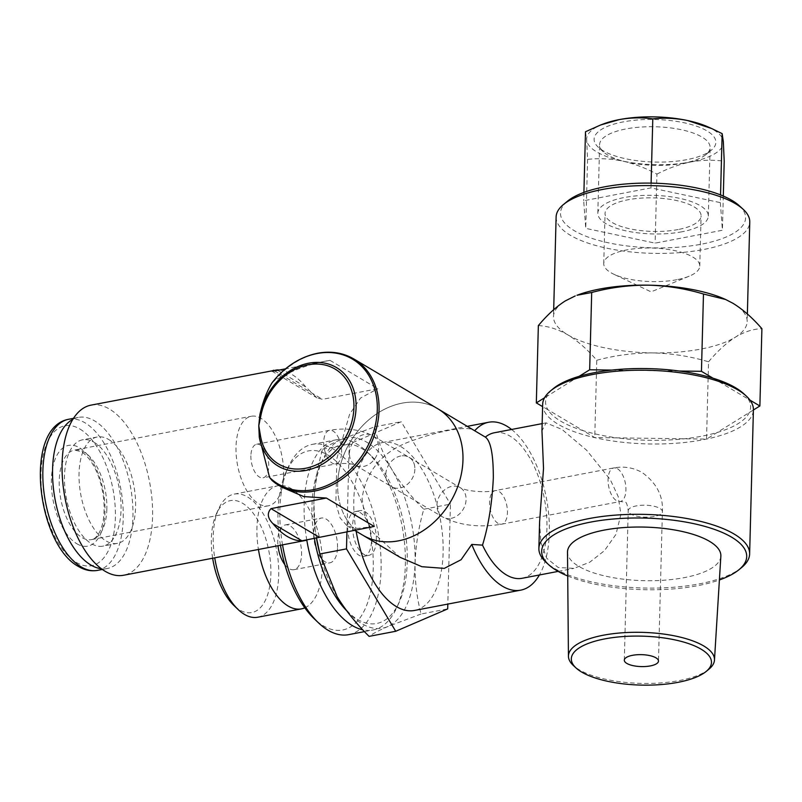 <?xml version="1.0" encoding="UTF-8"?>
<svg xmlns="http://www.w3.org/2000/svg" width="802" height="802" viewBox="0 0 802 802"><rect width="100%" height="100%" fill="white"/><g stroke="black" fill="none" stroke-linecap="round" stroke-linejoin="round"><path stroke-width="0.6" stroke-dasharray="4.01 3.01" d="M400.729 455.977A17.093 13.584 -59.3 0 0 386.544 469.822A17.093 13.584 -59.3 0 0 391.597 486.694A17.093 13.584 -59.3 0 0 399.897 488.007A17.093 13.584 -59.3 0 0 414.083 474.162A17.093 13.584 -59.3 0 0 409.03 457.29A17.093 13.584 -59.3 0 0 400.729 455.977M337.662 483.967A73.503 58.386 120.7 0 1 373.03 416.418A73.503 58.386 120.7 0 1 437.812 408.779A73.503 58.386 120.7 0 0 402.113 403.145A73.503 58.386 120.7 0 0 341.121 462.654A73.503 58.386 120.7 0 0 362.815 535.205A73.503 58.386 120.7 0 1 337.662 483.967M476.839 431.927L474.744 430.694C468.117 425.291 440.498 430.654 412.318 440.619C383.005 450.874 366.253 470.142 362.073 498.453L364.72 516.087L372.91 532.438L400.138 557.36M212.66 558.222A56.982 28.311 -100.8 0 1 211.347 538.934A56.982 28.311 -100.8 0 1 216.41 513.761A56.982 28.311 -100.8 0 1 250.495 509.972A56.982 28.311 -100.8 0 1 270.875 574.252A56.982 28.311 -100.8 0 1 233.953 605.52M257.733 617.229A62.676 31.148 79.2 0 0 278.705 575.084A62.676 31.148 79.2 0 0 234.194 494.102A62.676 31.148 79.2 0 0 218.796 508.548A62.676 31.148 79.2 0 0 213.222 536.247A62.676 31.148 79.2 0 0 214.725 557.831M280.449 545.26A91.167 45.303 -100.8 0 1 277.993 512.187A91.167 45.303 -100.8 0 1 286.103 471.897A91.167 45.303 -100.8 0 1 340.629 465.842A91.167 45.303 -100.8 0 1 373.241 568.688A91.167 45.303 -100.8 0 1 314.163 618.713M348.659 634.653A96.862 48.13 79.2 0 0 381.07 569.52A96.862 48.13 79.2 0 0 312.279 444.368A96.862 48.13 79.2 0 0 288.489 466.684A96.862 48.13 79.2 0 0 279.868 509.491A96.862 48.13 79.2 0 0 282.525 544.869M346.514 610.583A91.167 45.303 79.2 0 0 399.125 602.472A91.167 45.303 79.2 0 0 407.236 562.192A91.167 45.303 79.2 0 0 371.055 455.656A91.167 45.303 79.2 0 0 311.988 505.691A91.167 45.303 79.2 0 0 314.344 538.162M306.805 540.217A96.862 48.13 -100.8 0 1 304.148 504.849A96.862 48.13 -100.8 0 1 336.559 439.727A96.862 48.13 -100.8 0 1 366.915 451.696A96.862 48.13 -100.8 0 1 405.351 564.879A96.862 48.13 -100.8 0 1 396.739 607.685A96.862 48.13 -100.8 0 1 372.94 630.001A96.862 48.13 -100.8 0 1 362.765 629.821M371.516 540.999A22.787 11.328 79.2 0 0 355.326 511.556A22.787 11.328 79.2 0 0 347.707 526.874A22.787 11.328 79.2 0 0 363.887 556.327A22.787 11.328 79.2 0 0 371.516 540.999M376.369 540.077A22.787 11.328 79.2 0 0 360.188 510.623A22.787 11.328 79.2 0 0 352.559 525.952A22.787 11.328 79.2 0 0 368.75 555.395A22.787 11.328 79.2 0 0 376.369 540.077M284.85 564.658A22.787 11.328 79.2 0 0 293.953 569.691A22.787 11.328 79.2 0 0 301.582 554.372A22.787 11.328 79.2 0 0 285.392 524.919A22.787 11.328 79.2 0 0 277.773 540.247A22.787 11.328 79.2 0 0 278.003 545.731M337.522 547.495A22.787 11.328 79.2 0 0 321.331 518.052A22.787 11.328 79.2 0 0 313.712 533.38A22.787 11.328 79.2 0 0 329.893 562.824A22.787 11.328 79.2 0 0 337.522 547.495M304.81 607.816A62.676 31.148 79.2 0 0 322.414 566.733A62.676 31.148 79.2 0 0 277.903 485.751A62.676 31.148 79.2 0 0 256.931 527.886A62.676 31.148 79.2 0 0 258.434 549.47M356.158 531.265A85.463 42.466 -100.8 0 1 353.812 500.027A85.463 42.466 -100.8 0 1 382.414 442.564A85.463 42.466 -100.8 0 1 443.105 552.989A85.463 42.466 -100.8 0 1 414.514 610.452M511.586 429.471A85.463 42.466 -100.8 0 1 549.33 532.688A85.463 42.466 -100.8 0 1 539.405 574.974M708.978 669.139A73.052 25.514 1.5 0 1 679.625 680.497A73.052 25.514 1.5 0 1 573.46 665.59M720.858 556.217A76.711 26.787 1.5 0 1 684.256 577.651A76.711 26.787 1.5 0 1 606.823 576.417A76.711 26.787 1.5 0 1 567.505 552.197M676.848 279.697A48.03 16.772 1.5 0 1 613.821 274.234A48.03 16.772 1.5 0 1 603.746 263.557A48.03 16.772 1.5 0 1 626.663 249.933A48.03 16.772 1.5 0 1 675.414 250.755A48.03 16.772 1.5 0 1 699.775 266.074A48.03 16.772 1.5 0 1 689.149 276.209A48.03 16.772 1.5 0 1 676.848 279.697M678.161 229.532A48.03 16.772 1.5 0 1 629.42 228.71A48.03 16.772 1.5 0 1 605.059 213.392A48.03 16.772 1.5 0 1 627.976 199.768A48.03 16.772 1.5 0 1 676.728 200.59A48.03 16.772 1.5 0 1 701.088 215.908A48.03 16.772 1.5 0 1 678.161 229.532M683.735 163.187A55.268 19.298 1.5 0 1 603.415 151.919A55.268 19.298 1.5 0 1 599.615 144.621A55.268 19.298 1.5 0 1 625.991 128.942A55.268 19.298 1.5 0 1 682.081 129.884A55.268 19.298 1.5 0 1 710.121 147.508A55.268 19.298 1.5 0 1 705.95 154.596A55.268 19.298 1.5 0 1 683.735 163.187M681.941 231.778A55.268 19.298 1.5 0 1 625.851 230.826A55.268 19.298 1.5 0 1 597.821 213.202A55.268 19.298 1.5 0 1 624.197 197.523A55.268 19.298 1.5 0 1 680.286 198.475A55.268 19.298 1.5 0 1 708.316 216.099A55.268 19.298 1.5 0 1 681.941 231.778M686.823 159.658A60.912 21.273 1.5 0 1 598.292 147.227A60.912 21.273 1.5 0 1 623.184 121.904A60.912 21.273 1.5 0 1 694.512 125.503A60.912 21.273 1.5 0 1 711.304 150.185A60.912 21.273 1.5 0 1 686.823 159.658M739.254 205.703A92.591 32.341 1.5 0 1 701.419 244.189A92.591 32.341 1.5 0 1 592.999 238.735A92.591 32.341 1.5 0 1 567.475 201.202M556.117 216.971A96.862 33.824 -178.5 0 0 605.249 247.858A96.862 33.824 -178.5 0 0 703.544 249.522A96.862 33.824 -178.5 0 0 749.77 222.044M725.81 299.577A96.862 33.824 1.5 0 1 732.898 303.256A96.862 33.824 -178.5 0 1 747.163 321.582A96.862 33.824 -178.5 0 1 735.434 337.141A96.862 33.824 1.5 0 1 700.938 349.06A96.862 33.824 1.5 0 1 652.878 352.93C671.926 353.411 690.482 356.369 708.557 361.802L706.532 439.095L616.959 437.862A102.556 35.819 1.5 0 1 583.144 430.664L547.936 409.772A102.556 35.819 1.5 0 1 546.924 396.318L579.074 376.359M539.586 521.922L540.799 542.252L546.763 558.282L558.222 567.495L573.871 568.387L589.711 562.252L604.518 550.603L615.956 534.373L620.918 514.333L618.192 496.538L610.272 479.606L586.673 450.273L561.981 429.411L546.062 422.885L541.962 430.875M494.313 432.769A74.075 36.812 -100.8 0 1 546.914 528.478A74.075 36.812 -100.8 0 1 522.132 578.282M567.716 575.986A102.556 35.819 -178.5 0 0 697.76 585.661A102.556 35.819 -178.5 0 0 719.404 579.956M741.68 567.485A105.413 36.812 1.5 0 1 699.324 583.876A105.413 36.812 1.5 0 1 546.122 562.362M542.663 404.348A105.413 36.812 -178.5 0 0 596.127 437.962A105.413 36.812 -178.5 0 0 703.093 439.767A105.413 36.812 -178.5 0 0 753.409 409.862M743.584 393.582A102.556 35.819 1.5 0 1 748.276 399.095A102.556 35.819 1.5 0 1 749.279 412.559A102.556 35.819 1.5 0 1 717.128 432.519A102.556 35.819 1.5 0 1 701.68 436.218A102.556 35.819 1.5 0 1 684.327 438.784A102.556 35.819 1.5 0 1 616.959 437.862L594.753 437.551L583.144 430.664A102.556 35.819 1.5 0 1 547.936 409.772L542.603 406.614M316.419 537.581L315.186 529.31L313.863 502.994C314.554 484.999 317.472 467.065 322.615 449.2C326.374 446.453 332.579 443.195 341.221 439.426L374.584 426.834C377.892 441.19 383.647 455.386 391.827 469.441C400.419 483.446 411.075 496.709 423.807 509.23C418.664 527.094 415.757 545.029 415.065 563.024C414.784 580.728 416.789 597.721 421.07 614.001L447.686 608.908M423.807 509.23L450.433 504.137L447.817 604.086M421.07 614.001L387.707 626.593C379.045 630.372 372.84 633.63 369.1 636.367M346.945 531.646L349.231 444.107L401.2 421.742L450.433 504.137M322.615 449.2L349.231 444.107M374.584 426.834L401.2 421.742M720.346 202.635L722.412 230.254L655.124 243.126L585.751 228.369L583.686 200.751L650.983 187.879L720.346 202.635L720.547 194.916M753.399 410.002L706.532 439.095M713.058 378.213L749.95 400.098M611.876 370.083L679.244 371.015M544.538 397.792L546.924 396.318A102.556 35.819 1.5 0 1 553.31 388.599M538.353 325.602C547.946 326.053 557.751 329.121 567.776 334.825C577.661 340.9 587.335 349.381 596.778 360.258L594.753 437.551M708.557 361.802C717.399 351.206 726.361 342.985 735.434 337.141C744.527 331.717 753.349 328.9 761.9 328.69M596.778 360.258C615.164 355.326 633.861 352.88 652.878 352.93A96.862 33.824 1.5 0 1 567.776 334.825A96.862 33.824 1.5 0 1 553.51 316.509A96.862 33.824 1.5 0 1 565.24 300.94A96.862 33.824 1.5 0 1 576.959 295.276M651.104 183.117L650.983 187.879M723.304 196.059L722.412 230.254M585.49 131.749L586.673 139.839L587.565 159.367C598.984 158.124 610.593 158.676 622.392 161.022C634.212 163.698 645.73 168.059 656.928 174.124L655.124 243.126M656.928 174.124C668.056 168.34 679.324 164.29 690.722 161.964C702.251 159.929 713.419 159.698 724.216 161.252M587.565 159.367L585.751 228.369M583.906 192.41L583.686 200.751M603.214 124.009A68.37 23.88 -178.5 0 0 586.673 139.839A68.37 23.88 -178.5 0 0 622.392 161.022A68.37 23.88 -178.5 0 0 690.722 161.964A68.37 23.88 -178.5 0 0 723.334 141.723A68.37 23.88 -178.5 0 0 707.605 126.736M319.898 554.112A96.862 48.13 79.2 0 0 337.111 596.578A96.862 48.13 79.2 0 0 387.707 626.593A96.862 48.13 79.2 0 0 415.065 563.024A96.862 48.13 79.2 0 0 391.827 469.441A96.862 48.13 79.2 0 0 341.221 439.426A96.862 48.13 -100.8 0 0 313.863 502.994A96.862 48.13 79.2 0 0 315.256 529.831A96.862 48.13 79.2 0 0 316.389 537.591M414.885 469.21A17.093 13.584 120.7 0 1 406.654 484.919A17.093 13.584 120.7 0 1 391.597 486.694A17.093 13.584 120.7 0 1 385.742 474.774A17.093 13.584 120.7 0 1 393.972 459.065A17.093 13.584 120.7 0 1 409.03 457.29A17.093 13.584 120.7 0 1 414.885 469.21M250.896 455.736A17.093 8.491 79.2 0 0 263.036 477.822A17.093 8.491 79.2 0 0 268.75 466.333A17.093 8.491 79.2 0 0 256.61 444.248A17.093 8.491 79.2 0 0 250.896 455.736M283.637 475.155A45.584 22.646 -100.8 0 1 268.379 505.801A45.584 22.646 -100.8 0 1 236.009 446.904A45.584 22.646 -100.8 0 1 251.267 416.258A45.584 22.646 -100.8 0 1 283.637 475.155M72.812 419.366A76.922 38.225 -100.8 0 1 78.315 417.421A76.922 38.225 -100.8 0 1 94.646 420.92A76.922 38.225 -100.8 0 1 132.47 501.481A76.922 38.225 -100.8 0 1 107.197 568.528A76.922 38.225 -100.8 0 1 101.373 568.738M108.651 439.486A54.125 26.897 -100.8 0 1 135.267 496.177A54.125 26.897 -100.8 0 1 117.493 543.355A54.125 26.897 -100.8 0 1 105.994 540.889A54.125 26.897 -100.8 0 1 79.378 484.197A54.125 26.897 -100.8 0 1 97.162 437.02A54.125 26.897 -100.8 0 1 108.651 439.486M94.085 442.273A54.125 26.897 -100.8 0 1 120.701 498.964A54.125 26.897 -100.8 0 1 102.917 546.142A54.125 26.897 -100.8 0 1 91.428 543.676A54.125 26.897 -100.8 0 1 64.812 486.984A54.125 26.897 -100.8 0 1 82.596 439.807A54.125 26.897 -100.8 0 1 94.085 442.273M91.067 405.12A86.606 43.037 -100.8 0 1 109.453 409.06A86.606 43.037 -100.8 0 1 152.039 499.766A86.606 43.037 -100.8 0 1 123.588 575.255M279.377 370.023A86.606 43.037 -100.8 0 1 291.567 374.243A86.606 43.037 -100.8 0 1 305.943 387.105L316.96 397.862L322.464 399.316L377.822 388.739L329.973 360.349C310.474 363.527 291.978 370.283 274.484 380.639A73.503 58.386 120.7 0 1 318.204 353.371A73.503 58.386 120.7 0 1 353.903 359.005M374.223 526.433L357.502 528.418L347.156 525.922L340.128 517.972L335.858 503.626L336.85 458.604L349.582 414.313L360.529 398.073L377.822 388.739M271.878 480.318L282.043 487.295M272.058 382.785L274.484 380.639M329.973 360.349L285.502 368.85M654.231 516.478A17.093 5.965 1.5 0 1 630.733 513.962A17.093 5.965 1.5 0 1 628.217 510.734A17.093 5.965 1.5 0 1 636.377 505.882A17.093 5.965 1.5 0 1 659.876 508.398A17.093 5.965 1.5 0 1 662.392 511.626A17.093 5.965 1.5 0 1 654.231 516.478M617.43 468.719A17.093 8.491 -100.8 0 1 625.831 486.624A17.093 8.491 -100.8 0 1 620.217 501.521A17.093 8.491 -100.8 0 1 616.588 500.739A17.093 8.491 -100.8 0 1 608.177 482.834A17.093 8.491 -100.8 0 1 613.801 467.937A17.093 8.491 -100.8 0 1 617.43 468.719M498.082 523.395A17.093 8.491 -100.8 0 1 489.581 502.082A17.093 8.491 -100.8 0 1 495.295 490.593A17.093 8.491 -100.8 0 1 498.924 491.375A17.093 8.491 -100.8 0 1 507.435 512.678A17.093 8.491 -100.8 0 1 501.711 524.177A17.093 8.491 -100.8 0 1 498.082 523.395M451.085 518.373A17.093 13.584 -59.3 0 0 466.082 499.576A17.093 13.584 -59.3 0 0 460.228 487.656A17.093 13.584 -59.3 0 0 451.927 486.353A17.093 13.584 -59.3 0 0 436.94 505.15A17.093 13.584 -59.3 0 0 442.784 517.059A17.093 13.584 -59.3 0 0 451.085 518.373M341.602 452.398A17.093 8.491 79.2 0 0 329.462 430.313A17.093 8.491 79.2 0 0 323.737 441.812A17.093 8.491 79.2 0 0 335.878 463.897A17.093 8.491 79.2 0 0 341.602 452.398M349.431 453.24A17.093 13.584 120.7 0 1 357.662 437.531A17.093 13.584 120.7 0 1 372.719 435.757A17.093 13.584 120.7 0 1 378.574 447.666A17.093 13.584 120.7 0 1 370.344 463.376A17.093 13.584 120.7 0 1 355.276 465.15A17.093 13.584 120.7 0 1 349.431 453.24M76.932 543.796A51.278 25.484 79.2 0 0 104.972 511.646A51.278 25.484 79.2 0 0 79.448 447.727A51.278 25.484 79.2 0 0 51.398 479.867A51.278 25.484 79.2 0 0 76.932 543.796M106.856 508.949A45.584 22.646 -100.8 0 1 91.598 539.596A45.584 22.646 -100.8 0 1 81.924 537.53A45.584 22.646 -100.8 0 1 59.228 480.709A45.584 22.646 -100.8 0 1 74.486 450.062A45.584 22.646 -100.8 0 1 84.16 452.127A45.584 22.646 -100.8 0 1 106.856 508.949M68.601 419.276A76.922 38.225 -100.8 0 1 84.932 422.774A76.922 38.225 -100.8 0 1 122.756 503.335A76.922 38.225 -100.8 0 1 97.483 570.382M79.929 429.04A71.218 35.388 -100.8 0 1 115.388 517.831A71.218 35.388 -100.8 0 1 76.441 562.473A71.218 35.388 -100.8 0 1 40.982 473.691A71.218 35.388 -100.8 0 1 79.929 429.04M277.682 370.344L305.943 387.105M274.605 370.935L322.464 399.316M624.307 660.176L628.217 510.734C627.375 504.548 626.262 501.661 624.888 502.052L620.217 501.521L501.711 524.177C479.436 527.856 459.787 525.49 442.784 517.059L355.326 465.18C351.717 463.486 345.241 463.055 335.878 463.897L263.036 477.822M256.61 444.248L329.462 430.313C345.542 427.556 359.958 429.371 372.719 435.757L460.228 487.656C465.2 490.944 484.448 493.06 495.295 490.593L613.801 467.937C624.036 466.042 633.54 467.606 642.332 472.649C656.617 483.045 663.304 496.037 662.392 511.626L658.482 661.069M216.41 513.761L218.796 508.548M286.103 471.897L288.489 466.684M371.055 455.656L366.915 451.696M355.326 511.556L360.188 510.623M312.279 444.368L336.559 439.727M285.392 524.919L321.331 518.052M234.194 494.102L277.903 485.751M382.414 442.564L467.386 426.323M689.149 276.209L651.054 291.848L613.821 274.234M603.746 263.557L605.059 213.392M597.821 213.202L599.615 144.621M603.415 151.919L598.292 147.227M747.364 313.983L747.163 321.582M542.152 423.626L546.062 422.885M558.162 571.395L573.871 568.387M553.691 309.682L553.51 316.509M705.95 154.596L711.304 150.185M708.316 216.099L710.121 147.508M699.775 266.074L701.088 215.908M315.256 529.831L315.186 529.31M293.953 569.691L329.893 562.824M364.469 631.625L372.94 630.001M363.887 556.327L368.75 555.395M399.125 602.472L396.739 607.685M268.379 505.801L91.598 539.596C93.904 539.405 96.33 537.32 98.887 533.33C102.836 526.493 104.551 516.558 104.019 503.526C102.776 482.664 94.375 460.218 81.393 451.696L74.486 450.062L251.267 416.258M107.197 568.528L102.345 569.45M117.493 543.355L102.917 546.142M347.156 525.922L354.404 530.222M97.162 437.02L82.596 439.807M78.315 417.421L73.453 418.353M271.808 371.085L316.96 397.862"/><path stroke-width="1.2" d="M650.322 665.921A17.093 5.965 1.5 0 1 632.978 665.63A17.093 5.965 1.5 0 1 624.307 660.176A17.093 5.965 1.5 0 1 632.467 655.324A17.093 5.965 1.5 0 1 649.81 655.615A17.093 5.965 1.5 0 1 658.482 661.069A17.093 5.965 1.5 0 1 650.322 665.921M326.364 498.042L374.223 526.433L301.913 540.819A86.606 43.037 -100.8 0 1 287.327 536.498A86.606 43.037 -100.8 0 1 272.951 523.636C267.537 518.152 266.886 513.15 270.996 508.628L326.364 498.042L303.818 496.598L282.043 487.295L271.878 480.318A73.503 58.386 120.7 0 0 278.906 485.431A73.503 58.386 120.7 0 0 314.595 491.065A73.503 58.386 120.7 0 0 375.587 431.556A73.503 58.386 120.7 0 0 353.903 359.005L437.812 408.779A73.503 58.386 120.7 0 1 462.965 460.017A73.503 58.386 120.7 0 1 427.596 527.566A73.503 58.386 120.7 0 1 362.815 535.205L400.148 557.35L421.882 566.703L444.288 568.377L461.08 559.736L471.766 544.428L482.513 545.129C488.498 525.601 492.107 503.235 493.32 478.022C493.38 454.523 490.724 440.879 485.34 437.11L437.812 408.779A73.503 58.386 120.7 0 1 459.506 481.33A73.503 58.386 120.7 0 1 398.514 540.839A73.503 58.386 120.7 0 1 362.815 535.205L354.404 530.222M474.754 430.694A85.463 42.466 -100.8 0 1 488.639 422.253A85.463 42.466 -100.8 0 1 511.586 429.471M678.011 682.342A70.105 24.481 -178.5 0 0 706.181 671.444A70.105 24.481 -178.5 0 0 686.863 643.034A70.105 24.481 -178.5 0 0 604.768 638.903A70.105 24.481 -178.5 0 0 576.127 668.036A70.105 24.481 -178.5 0 0 678.011 682.342M576.127 668.036L573.46 665.59A73.052 25.514 1.5 0 1 568.438 656.267A73.052 25.514 1.5 0 1 603.304 635.224A73.052 25.514 1.5 0 1 677.83 636.567A73.052 25.514 1.5 0 1 714.472 660.086A73.052 25.514 1.5 0 1 708.978 669.139L706.181 671.444M568.438 656.267L567.505 552.197A76.711 26.787 1.5 0 1 604.117 530.112A76.711 26.787 1.5 0 1 682.372 531.515A76.711 26.787 1.5 0 1 720.858 556.217L714.472 660.086M563.425 204.55L567.475 201.202A92.591 32.341 1.5 0 1 604.678 186.816A92.591 32.341 1.5 0 1 739.254 205.703L743.123 209.252A96.862 33.824 -178.5 0 0 602.342 189.493A96.862 33.824 -178.5 0 0 563.425 204.55A96.862 33.824 -178.5 0 0 556.117 216.971L553.691 309.682M747.364 313.983L749.77 222.044A96.862 33.824 -178.5 0 0 743.123 209.252M749.95 400.098L759.875 405.982L761.9 328.69C752.456 317.813 742.782 309.331 732.898 303.256L725.609 299.487L703.474 294.033C685.359 288.59 666.803 285.632 647.795 285.161C628.738 285.111 610.041 287.557 591.696 292.489L576.959 295.276A96.862 33.824 1.5 0 1 599.736 289.031A96.862 33.824 1.5 0 1 647.795 285.161A96.862 33.824 1.5 0 1 724.858 299.146A96.862 33.824 1.5 0 1 725.81 299.577M749.629 553.971L753.409 409.862A105.413 36.812 -178.5 0 0 746.171 395.947A105.413 36.812 -178.5 0 0 592.969 374.444A105.413 36.812 -178.5 0 0 550.613 390.835A105.413 36.812 -178.5 0 0 542.663 404.348L541.962 430.875L543.525 468.428L539.586 521.922L538.884 548.448A105.413 36.812 1.5 0 1 589.189 518.543A105.413 36.812 1.5 0 1 696.166 520.358A105.413 36.812 1.5 0 1 749.629 553.971A105.413 36.812 1.5 0 1 741.68 567.485L738.973 569.711A102.556 35.819 -178.5 0 0 710.712 528.147A102.556 35.819 -178.5 0 0 590.613 522.102A102.556 35.819 -178.5 0 0 548.698 564.728A102.556 35.819 -178.5 0 0 567.716 575.986M485.34 437.11A74.075 36.812 -100.8 0 1 494.313 432.769L542.152 423.626M719.404 579.956A102.556 35.819 -178.5 0 0 738.973 569.711M550.613 390.835L553.31 388.599A102.556 35.819 1.5 0 1 579.074 376.359A102.556 35.819 1.5 0 1 594.523 372.659A102.556 35.819 1.5 0 1 611.876 370.083A102.556 35.819 1.5 0 1 679.244 371.015A102.556 35.819 1.5 0 1 713.058 378.213A102.556 35.819 1.5 0 1 743.584 393.582L746.171 395.947M447.817 604.086L447.686 608.908L395.717 631.274L346.494 548.879L346.945 531.646M316.389 537.591A96.862 48.13 79.2 0 0 319.898 554.112L337.111 596.578C345.672 610.553 356.339 623.816 369.1 636.367L395.717 631.274M320.339 555.826L319.868 553.971L346.494 548.879M319.868 553.971L316.419 537.581M548.698 564.728L546.122 562.362A105.413 36.812 1.5 0 1 538.884 548.448M558.162 571.395L522.132 578.282A74.075 36.812 -100.8 0 1 482.513 545.129M679.244 371.015L701.449 371.326L713.058 378.213M759.875 405.982L753.399 410.002M542.603 406.614L536.327 402.895L544.538 397.792M575.224 295.938L565.24 300.94C556.137 306.805 547.175 315.026 538.353 325.602L536.327 402.895M591.696 292.489L589.671 369.782L611.876 370.083M579.074 376.359L589.671 369.782M703.474 294.033L701.449 371.326M723.304 196.059L724.216 161.252L723.334 141.723L722.151 133.633L720.547 194.916M722.151 133.633L711.595 128.51L687.615 120.541C675.785 118.175 664.176 117.623 652.788 118.886L651.104 183.117M652.788 118.886C641.981 117.323 630.823 117.563 619.284 119.598L600.568 125.012L585.49 131.749L583.906 192.41M600.568 125.012L603.214 124.009A68.37 23.88 -178.5 0 1 619.284 119.598A68.37 23.88 1.5 0 1 687.615 120.541A68.37 23.88 -178.5 0 1 707.605 126.736L711.595 128.51M539.405 574.974A85.463 42.466 -100.8 0 1 520.729 590.152L414.514 610.452A85.463 42.466 -100.8 0 1 356.158 531.265M520.729 590.152A85.463 42.466 -100.8 0 1 471.766 544.428M214.725 557.831A62.676 31.148 79.2 0 0 238.094 609.48L233.953 605.52A56.982 28.311 -100.8 0 1 212.66 558.222M238.094 609.48A62.676 31.148 79.2 0 0 257.733 617.229L301.442 608.868A62.676 31.148 79.2 0 0 304.81 607.816M258.434 549.47A62.676 31.148 79.2 0 0 301.442 608.868M278.003 545.731A22.787 11.328 79.2 0 0 284.85 564.658M282.525 544.869A96.862 48.13 79.2 0 0 318.314 622.683L314.163 618.713A91.167 45.303 -100.8 0 1 280.449 545.26M318.314 622.683A96.862 48.13 79.2 0 0 348.659 634.653L364.469 631.625M362.765 629.821A96.862 48.13 -100.8 0 1 306.805 540.217M314.344 538.162A91.167 45.303 79.2 0 0 346.514 610.583M271.878 480.318L269.582 477.421A72.671 57.724 -59.3 0 0 313.562 489.661A72.671 57.724 -59.3 0 0 377.281 409.752A72.671 57.724 -59.3 0 0 317.131 353.522A72.671 57.724 -59.3 0 0 272.058 382.785C266.855 391.246 262.795 401.892 259.878 414.704A2.847 0.672 12 0 1 261.111 414.514L258.775 425.742L260.54 436.198A55.228 43.869 -59.3 0 0 305.502 468.288A55.228 43.869 -59.3 0 0 353.933 407.556A55.228 43.869 -59.3 0 0 308.209 364.82A55.228 43.869 -59.3 0 0 261.111 414.514M101.373 568.738A76.922 38.225 -100.8 0 1 90.867 565.019A76.922 38.225 -100.8 0 1 53.644 490.192A76.922 38.225 -100.8 0 1 72.812 419.366M306.103 540.358L123.588 575.255A86.606 43.037 -100.8 0 1 105.202 571.315A86.606 43.037 -100.8 0 1 62.616 480.609A86.606 43.037 -100.8 0 1 91.067 405.12L276.971 369.922A86.606 43.037 -100.8 0 1 279.377 370.023M260.54 436.198A2.847 1.273 -9.9 0 0 259.287 437.17A57.243 45.473 120.7 0 0 305.883 470.433A57.243 45.473 120.7 0 0 356.078 407.486A57.243 45.473 120.7 0 0 308.69 363.196A57.243 45.473 120.7 0 0 259.878 414.704L258.775 425.742L259.287 437.17L269.582 477.421M272.058 382.785L272.259 382.484C284.951 366.644 300.058 356.89 317.602 353.241C330.955 350.785 343.055 352.71 353.903 359.005M285.502 368.85L274.605 370.935L271.808 371.085L273.572 370.233M102.345 569.45L97.483 570.382A76.922 38.225 -100.8 0 1 81.152 566.884A76.922 38.225 -100.8 0 1 43.328 486.323A76.922 38.225 -100.8 0 1 68.601 419.276L73.453 418.353M272.951 523.636L301.913 540.819M270.996 508.628L318.855 537.019M276.971 369.922L277.682 370.344M467.386 426.323L488.639 422.253M724.858 299.146L725.609 299.487M97.483 570.382C91.057 571.515 84.691 570.202 78.385 566.443C37.303 544.498 22.927 427.727 68.601 419.276"/></g></svg>
